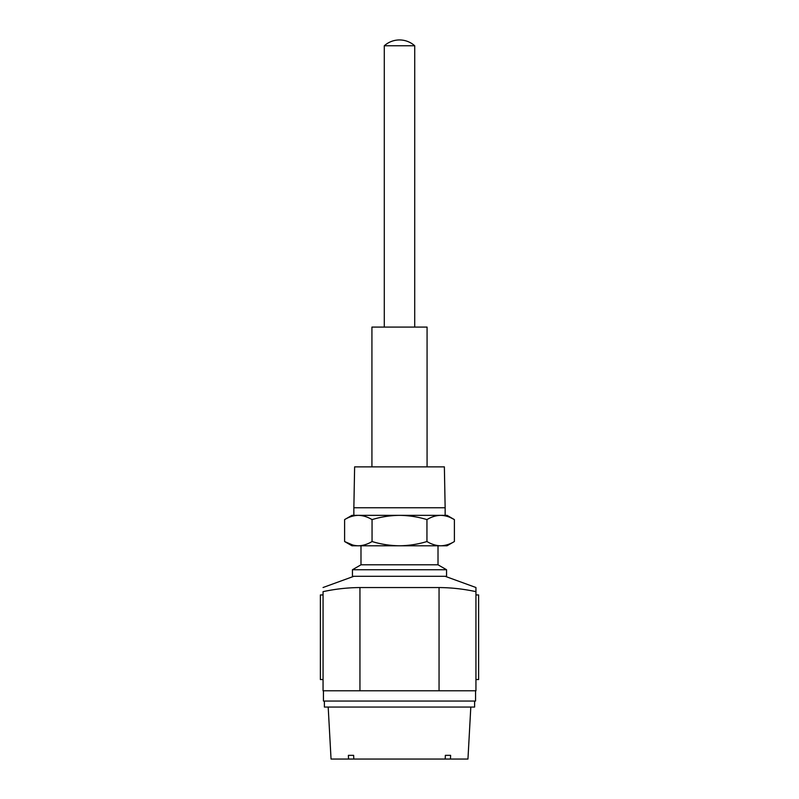 <?xml version="1.0" encoding="UTF-8"?>
<svg xmlns="http://www.w3.org/2000/svg" width="799" height="799" viewBox="0 0 799 799"><rect width="100%" height="100%" fill="white"/><g stroke="black" fill="none" stroke-linecap="round" stroke-linejoin="round"><path stroke-width="1.2" d="M445.143 576.299L475.944 587.515L475.944 591.659C463.75 589.013 451.455 587.635 439.051 587.555L359.95 587.555L359.95 690.785L475.944 690.785L475.944 591.659M475.565 690.785L475.565 701.053L323.435 701.053L323.435 690.785M384.289 327.091L384.289 45.773A22.821 22.821 0 0 1 399.4 39.95L399.6 39.95A22.821 22.821 0 0 1 414.721 45.773L414.711 327.091M414.711 45.773L384.279 45.773M371.925 466.866L371.925 327.091L427.075 327.091L427.075 466.866M353.857 507.755L354.626 466.866L444.374 466.866L445.143 507.755L353.857 507.755L353.857 515.355L358.332 515.355L351.959 515.355L344.609 519.6C349.083 516.883 353.657 515.465 358.332 515.355C363.006 515.465 367.58 516.883 372.054 519.6C381.003 516.883 390.152 515.465 399.5 515.355L358.332 515.355C353.657 515.465 349.083 516.883 344.609 519.6L344.609 541.532C349.083 544.259 353.657 545.667 358.332 545.787C363.006 545.667 367.58 544.259 372.054 541.532L372.054 519.6M440.668 515.355L399.5 515.355C408.848 515.465 417.997 516.883 426.946 519.6C431.42 516.883 435.994 515.465 440.668 515.355C445.343 515.465 449.917 516.883 454.391 519.6L447.041 515.355L440.668 515.355L445.143 515.355L445.143 507.755M372.054 541.532C381.003 544.259 390.152 545.667 399.5 545.787C408.848 545.667 417.997 544.259 426.946 541.532C431.42 544.259 435.994 545.667 440.668 545.787C445.343 545.667 449.917 544.259 454.391 541.532L454.391 519.6L450.606 517.662M426.946 541.532L426.946 519.6M352.768 545.038L344.609 541.532L351.959 545.787L447.041 545.787L454.391 541.532M360.988 545.787L360.988 564.803L438.012 564.803L438.012 545.787M360.988 564.803L352.439 569.747L446.561 569.747L438.012 564.803M352.439 569.747L352.439 576.299L446.561 576.299L446.561 569.747M359.95 690.785L323.056 690.785L323.056 591.659C323.056 586.186 323.056 586.186 323.056 591.659C335.25 589.013 347.545 587.635 359.95 587.555M323.056 594.935L320.389 594.935L320.389 679.559L323.056 679.559M475.944 679.559L478.611 679.559L478.611 594.935L475.944 594.935M324.384 701.053L324.384 707.055L474.616 707.055L474.616 701.053M328.189 707.055L331.046 759.05L348.544 759.05L348.394 755.345L353.637 755.345L353.787 759.05L445.213 759.05L445.363 755.345L450.606 755.345L450.456 759.05L467.954 759.05L470.811 707.055M450.456 759.05L445.213 759.05M450.606 755.345L445.363 755.345M353.637 755.345L348.394 755.345M348.544 759.05L353.787 759.05M439.051 690.785L439.051 587.555M353.857 576.299L323.056 587.515"/></g></svg>
